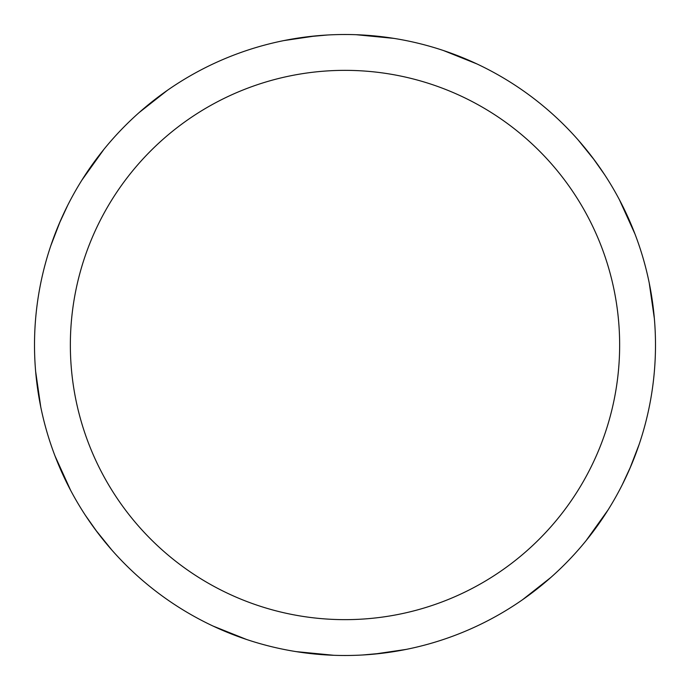 <?xml version="1.0" encoding="UTF-8"?>
<svg xmlns="http://www.w3.org/2000/svg" width="690" height="690" viewBox="0 0 690 690"><rect width="100%" height="100%" fill="white"/><g stroke="black" fill="none" stroke-linecap="round" stroke-linejoin="round"><path stroke-width="1.03" d="M345 34.509A310.491 310.491 0 0 1 655.491 345A310.491 310.491 0 0 1 345 655.491A310.491 310.491 0 0 1 34.509 345A310.491 310.491 0 0 1 345 34.509M345 70.354A274.646 274.646 0 0 1 619.646 345A274.646 274.646 0 0 1 345 619.646A274.646 274.646 0 0 1 70.354 345A274.646 274.646 0 0 1 345 70.354M608.149 509.807L586.017 540.753M619.301 199.505L635.033 234.152M383.355 653.12L362.526 655M356.152 34.707L394.024 38.399M631.014 465.845L622.233 484.82M550.896 577.409L522.459 599.791M406.108 649.419L373.773 654.163M443.325 50.482L476.928 63.929M578.168 139.966L594.599 160.322M592.658 157.725L604.707 174.82M649.221 282.891L654.379 318.711M639.19 444.282L629.737 468.82M246.675 639.518L213.072 626.072M111.918 550.137L95.401 529.678M333.848 655.293L295.976 651.602M58.986 224.155L67.767 205.18M139.104 112.591L167.541 90.209M283.892 40.581L316.02 35.863M81.851 180.194L103.983 149.247M70.699 490.495L54.967 455.849M306.645 36.88L327.474 35M97.342 532.275L85.293 515.18M40.779 407.109L35.621 371.289M50.81 245.718L60.263 221.18"/></g></svg>

